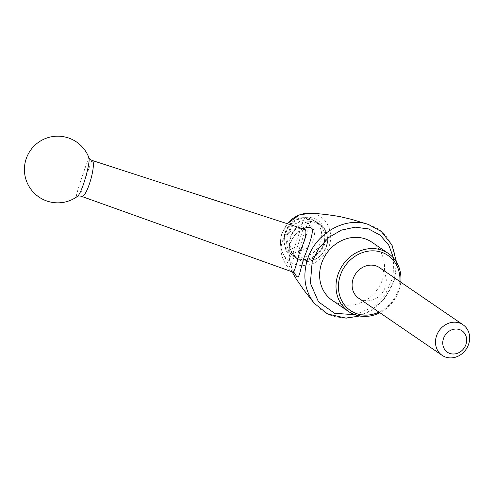 <?xml version="1.0" encoding="UTF-8"?>
<svg xmlns="http://www.w3.org/2000/svg" width="494" height="494" viewBox="0 0 494 494"><rect width="100%" height="100%" fill="white"/><g stroke="black" fill="none" stroke-linecap="round" stroke-linejoin="round"><path stroke-width="0.37" stroke-dasharray="2.47 1.85" d="M399.881 281.549A33.333 29.486 -55.6 0 1 378.966 312.109M379.651 267.705A18.519 16.382 -55.6 0 1 384.215 289.657A18.519 16.382 -55.6 0 1 363.565 300.414A18.519 16.382 -55.6 0 1 358.737 298.265M320.118 224.714A20.371 18.019 -55.6 0 1 323.484 251.699A20.371 18.019 -55.6 0 1 297.11 258.331A20.371 18.019 -55.6 0 1 290.861 237.206A20.371 18.019 -55.6 0 1 312.325 221.948A20.371 18.019 -55.6 0 1 320.118 224.714L311.467 219.219A20.371 18.019 -55.6 0 1 314.419 220.812A20.371 18.019 -55.6 0 1 320.013 243.703A20.371 18.019 -55.6 0 1 299.197 257.201A20.371 18.019 -55.6 0 1 294.356 256.022L306.626 218.045A20.371 18.019 -55.6 0 1 311.467 219.219L299.197 257.201C297.999 255.978 297.857 253.725 298.771 250.439L307.62 223.053A14.814 13.103 -55.6 0 1 313.684 239.3A14.814 13.103 -55.6 0 1 298.771 250.439M297.11 258.331L291.411 254.435A20.371 18.019 -55.6 0 0 294.356 256.022C293.158 254.805 293.016 252.558 293.93 249.266L302.779 221.874C303.927 218.756 305.212 217.477 306.626 218.045L306.095 217.848C287.181 215.1 275.102 244.413 291.411 254.435A20.371 18.019 -55.6 0 1 285.816 231.544A20.371 18.019 -55.6 0 1 306.626 218.045M311.467 219.219C310.059 218.651 308.775 219.929 307.62 223.053M302.309 261.042A20.742 18.346 -55.6 0 1 296.9 258.64A20.742 18.346 -55.6 0 1 290.54 237.132A20.742 18.346 -55.6 0 1 320.328 224.412A20.742 18.346 -55.6 0 1 325.441 249.001A20.742 18.346 -55.6 0 1 302.309 261.042M81.343 196.291C79.065 194.969 91.513 160.748 92.045 160.427M304.02 229.13C297.82 226.876 283.142 231.723 281.352 245.611C279.03 258.566 289.916 270.551 292.831 272.064M400.776 282.16A35.185 31.122 -55.6 0 1 379.861 312.721M371.957 242.245A35.185 31.122 -55.6 0 1 380.633 283.957A35.185 31.122 -55.6 0 1 341.391 304.39A35.185 31.122 -55.6 0 1 332.215 300.309M88.803 157.401L88.624 157.197C89.074 157.58 73.137 200.62 76.91 196.785M368.345 224.449C395.54 232.044 405.173 270.471 385.956 295.739C368.907 321.335 330.881 325.429 314.338 303.402M294.294 272.83C289.503 266.149 288.107 256.349 290.095 243.419C293.331 235.626 297.629 230.747 302.976 228.79M287.347 223.733L281.889 233.693C279.783 240.529 280.061 246.944 282.735 252.94C289.521 269.705 315.03 269.724 325.49 252.977C337.192 237.145 327.893 213.513 309.886 213.266M354.84 314.721L371.902 307.657L385.468 294.183L393.168 276.584L393.576 258.115M293.93 249.266A14.814 13.103 -55.6 0 1 287.866 233.02A14.814 13.103 -55.6 0 1 302.779 221.874M299.457 259.091A20.742 18.346 -55.6 0 1 294.054 256.689A20.742 18.346 -55.6 0 1 290.626 229.21A20.742 18.346 -55.6 0 1 317.475 222.461A20.742 18.346 -55.6 0 1 322.588 247.049A20.742 18.346 -55.6 0 1 299.457 259.091M298.185 260.344A22.588 19.982 -55.6 0 1 291.435 224.307A22.588 19.982 -55.6 0 1 325.534 232.6A22.588 19.982 -55.6 0 1 298.185 260.344M320.328 224.412L317.475 222.461C326.015 228.179 326.824 241.319 320.939 249.501C314.771 258.492 305.051 260.801 299.333 259.035L294.054 256.689L296.9 258.64M292.022 271.774L282.735 252.94C280.95 249.371 279.196 242.554 281.864 233.619L285.779 225.715L287.292 223.714M304.668 229.265C304.1 229.889 306.366 227.58 298.722 231.927C295.042 234.292 292.152 238.429 290.052 244.345C288.373 251.897 288.65 258.64 290.886 264.574C292.343 268.717 293.59 271.521 294.646 272.997L294.912 273.367M396.509 262.129L394.212 280.709L385.271 297.814L371.043 310.726L359.638 315.993"/><path stroke-width="0.74" d="M378.966 312.109A33.333 29.486 -55.6 0 1 359.064 314.351A33.333 29.486 -55.6 0 1 339.359 278.727A33.333 29.486 -55.6 0 1 374.038 250.859A33.333 29.486 -55.6 0 1 399.881 281.549M442.118 355.334L358.737 298.265A18.519 16.382 -55.6 0 1 355.674 273.732A18.519 16.382 -55.6 0 1 379.651 267.705L463.032 324.768A18.519 16.382 124.4 0 0 458.204 322.625A18.519 16.382 124.4 0 0 437.554 333.376A18.519 16.382 124.4 0 0 442.118 355.334A18.519 16.382 124.4 0 0 446.947 357.477A18.519 16.382 124.4 0 0 467.602 346.726A18.519 16.382 124.4 0 0 463.032 324.768M458.654 329.319A12.961 11.467 124.4 0 0 442.964 345.238A12.961 11.467 124.4 0 0 462.526 349.993A12.961 11.467 124.4 0 0 458.654 329.319M92.045 160.427L92.082 160.439C96.929 162.285 86.975 198.724 81.343 196.291L292.831 272.064C294.288 271.854 296.456 265.457 299.339 252.879C304.749 241.239 306.83 233.613 305.582 229.994L304.44 229.284M379.861 312.721A35.185 31.122 -55.6 0 1 357.786 315.604A35.185 31.122 -55.6 0 1 348.61 311.529A35.185 31.122 -55.6 0 1 342.799 264.92A35.185 31.122 -55.6 0 1 388.352 253.465A35.185 31.122 -55.6 0 1 400.776 282.16M348.61 311.529L332.215 300.309A35.185 31.122 -55.6 0 1 323.545 258.597A35.185 31.122 -55.6 0 1 362.781 238.17A35.185 31.122 -55.6 0 1 371.957 242.245L388.352 253.465M76.91 196.785C81.714 194.926 91.057 160.865 88.803 157.401A33.333 33.333 0 0 0 37.606 142.957A33.333 33.333 0 0 0 37.723 196.155A33.333 33.333 0 0 0 76.91 196.785C78.101 196.507 77.663 195.476 81.343 196.291M302.976 228.79C307.41 226.981 310.436 226.907 312.054 228.568C313.196 232.415 310.596 241.875 304.267 256.954C298.623 274.658 299.605 282.185 294.294 272.83M359.638 315.993L346.047 318.155L327.639 313.993L314.338 303.402C304.804 290.947 302.489 276.374 307.392 259.696C315.172 233.44 345.152 216.187 368.345 224.449L351.246 219.268L339.724 216.57C328.263 214.618 318.315 213.519 309.886 213.266L309.886 213.266C301.118 212.988 293.609 216.477 287.347 223.733M393.576 258.115L388.834 245.277L380.201 235.193L368.58 228.932L355.217 227.166L341.515 230.074L328.936 237.348L318.815 248.216L312.202 261.579L310.374 283.136L318.482 301.846L334.562 313.27L354.84 314.721M88.803 157.401C88.957 158.42 90.05 159.432 92.082 160.439L304.02 229.13M314.338 303.402L303.687 289.836L296.239 278.956L292.022 271.774M294.912 273.367L292.831 272.064M309.886 213.266L299.358 214.927L287.292 223.714M368.345 224.449L381.257 231.458L391.989 244.993L396.509 262.129"/></g></svg>

